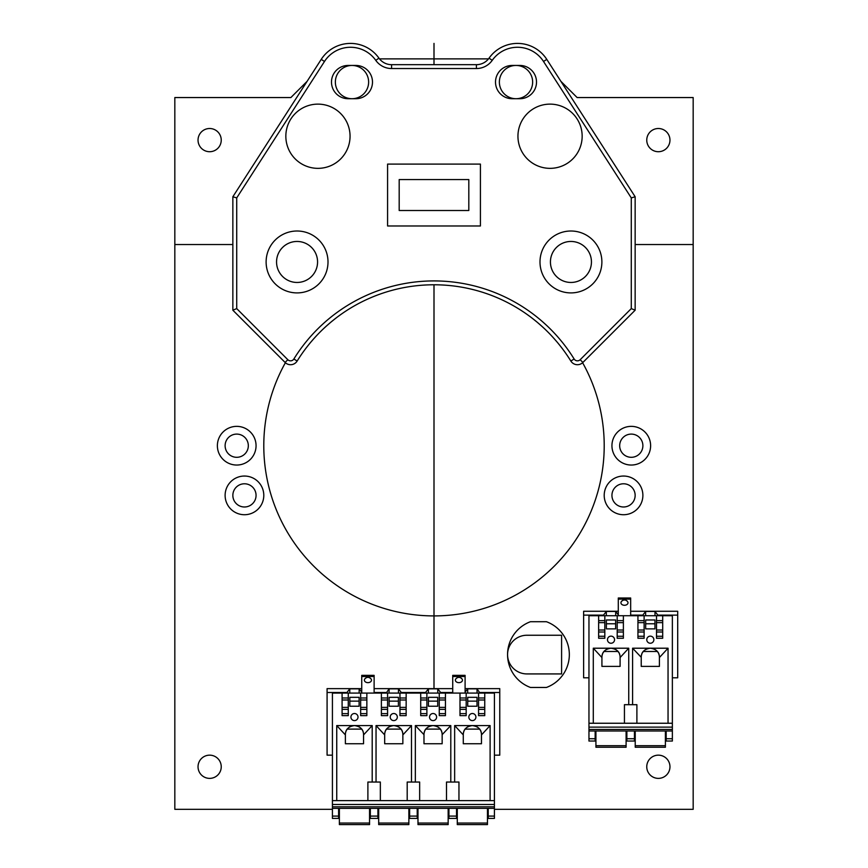 <?xml version="1.0" encoding="UTF-8"?>
<svg xmlns="http://www.w3.org/2000/svg" width="868" height="868" viewBox="0 0 868 868"><rect width="100%" height="100%" fill="white"/><g stroke="black" fill="none" stroke-linecap="round" stroke-linejoin="round"><path stroke-width="1.3" d="M332.422 809.323L174.826 809.323L174.826 97.552L290.878 97.552L307.109 81.321M285.388 362.726A170.204 170.204 0 0 0 434 615.911A170.204 170.204 0 0 0 582.612 362.726M560.891 81.321L577.122 97.552L693.174 97.552L693.174 809.323L494.424 809.323M338.607 809.323L339.377 809.323M369.551 809.323L370.332 809.323M377.906 809.323L378.687 809.323M408.861 809.323L409.631 809.323M417.215 809.323L417.985 809.323M448.159 809.323L448.93 809.323M456.514 809.323L457.284 809.323M487.458 809.323L488.228 809.323M669.966 766.769A11.609 11.609 0 0 0 658.356 755.16A11.609 11.609 0 0 0 646.758 766.769A11.609 11.609 0 0 0 658.356 778.379A11.609 11.609 0 0 0 669.966 766.769M669.966 140.106A11.609 11.609 0 0 0 658.356 128.507A11.609 11.609 0 0 0 646.758 140.106A11.609 11.609 0 0 0 658.356 151.716A11.609 11.609 0 0 0 669.966 140.106M221.242 766.769A11.609 11.609 0 0 0 209.644 755.16A11.609 11.609 0 0 0 198.034 766.769A11.609 11.609 0 0 0 209.644 778.379A11.609 11.609 0 0 0 221.242 766.769M221.242 140.106A11.609 11.609 0 0 0 209.644 128.507A11.609 11.609 0 0 0 198.034 140.106A11.609 11.609 0 0 0 209.644 151.716A11.609 11.609 0 0 0 221.242 140.106M379.5 58.872L488.5 58.872M635.148 196.765L546.775 59.382L635.148 196.765L635.148 310.201L635.148 196.765L631.286 197.904L631.286 308.596L635.148 310.201L582.905 362.444A7.736 7.736 0 0 1 570.851 361.045A160.916 160.916 0 0 0 297.149 361.045A7.736 7.736 67 0 1 285.095 362.444L232.852 310.201L232.852 196.765L321.225 59.382A34.818 34.818 0 0 1 378.936 58.134A15.472 15.472 0 0 0 391.576 64.677L476.423 64.677A15.472 15.472 0 0 0 489.064 58.134A34.818 34.818 0 0 1 546.775 59.382L543.52 61.476L631.286 197.904M232.852 196.765L236.714 197.904L236.714 308.596L232.852 310.201M512.142 65.447A16.633 16.633 0 0 0 495.509 82.08A16.633 16.633 0 0 0 512.142 98.713L519.878 98.713A16.633 16.633 0 0 0 536.511 82.08A16.633 16.633 0 0 0 519.878 65.447L512.142 65.447M348.122 98.713L355.858 98.713A16.633 16.633 0 0 0 372.491 82.08A16.633 16.633 0 0 0 355.858 65.447L348.122 65.447A16.633 16.633 0 0 0 331.489 82.08A16.633 16.633 0 0 0 348.122 98.713M480.416 225.984L480.416 164.095L387.584 164.095L387.584 225.984L480.416 225.984M539.994 261.962A30.944 30.944 0 0 1 570.938 231.007A30.944 30.944 0 0 1 601.882 261.962A30.944 30.944 0 0 1 570.938 292.907A30.944 30.944 0 0 1 539.994 261.962M550.431 261.962A20.506 20.506 0 0 0 570.938 282.458A20.506 20.506 0 0 0 591.444 261.962A20.506 20.506 0 0 0 570.938 241.456A20.506 20.506 0 0 0 550.431 261.962M499.371 82.08A16.633 16.633 0 0 0 516.004 98.713A16.633 16.633 0 0 0 532.637 82.08A16.633 16.633 0 0 0 516.004 65.447A16.633 16.633 0 0 0 499.371 82.08M266.118 261.962A30.944 30.944 0 0 1 297.062 231.007A30.944 30.944 0 0 1 328.006 261.962A30.944 30.944 0 0 1 297.062 292.907A30.944 30.944 0 0 1 266.118 261.962M276.556 261.962A20.506 20.506 0 0 0 297.062 282.458A20.506 20.506 0 0 0 317.569 261.962A20.506 20.506 0 0 0 297.062 241.456A20.506 20.506 0 0 0 276.556 261.962M335.363 82.08A16.633 16.633 0 0 0 351.996 98.713A16.633 16.633 0 0 0 368.629 82.08A16.633 16.633 0 0 0 351.996 65.447A16.633 16.633 0 0 0 335.363 82.08M285.843 136.243A32.105 32.105 0 0 0 317.948 168.349A32.105 32.105 0 0 0 350.054 136.243A32.105 32.105 0 0 0 317.948 104.127A32.105 32.105 0 0 0 285.843 136.243M517.946 136.243A32.105 32.105 0 0 0 550.052 168.349A32.105 32.105 0 0 0 582.157 136.243A32.105 32.105 0 0 0 550.052 104.127A32.105 32.105 0 0 0 517.946 136.243M468.818 210.512L399.182 210.512L399.182 179.567L468.818 179.567L468.818 210.512M611.94 445.696A19.346 19.346 0 0 0 631.286 465.042A19.346 19.346 0 0 0 650.62 445.696A19.346 19.346 0 0 0 631.286 426.362A19.346 19.346 0 0 0 611.94 445.696M619.676 445.696A11.609 11.609 0 0 0 631.286 457.306A11.609 11.609 0 0 0 642.884 445.696A11.609 11.609 0 0 0 631.286 434.098A11.609 11.609 0 0 0 619.676 445.696M217.38 445.696A19.346 19.346 0 0 0 236.714 465.042A19.346 19.346 0 0 0 256.06 445.696A19.346 19.346 0 0 0 236.714 426.362A19.346 19.346 0 0 0 217.38 445.696M225.116 445.696A11.609 11.609 0 0 0 236.714 457.306A11.609 11.609 0 0 0 248.324 445.696A11.609 11.609 0 0 0 236.714 434.098A11.609 11.609 0 0 0 225.116 445.696M604.204 495.378A19.346 19.346 0 0 0 623.55 514.724A19.346 19.346 0 0 0 642.884 495.378A19.346 19.346 0 0 0 623.55 476.044A19.346 19.346 0 0 0 604.204 495.378M611.94 495.378A11.609 11.609 0 0 0 623.55 506.988A11.609 11.609 0 0 0 635.148 495.378A11.609 11.609 0 0 0 623.55 483.78A11.609 11.609 0 0 0 611.94 495.378M225.116 495.378A19.346 19.346 0 0 0 244.451 514.724A19.346 19.346 0 0 0 263.796 495.378A19.346 19.346 0 0 0 244.451 476.044A19.346 19.346 0 0 0 225.116 495.378M232.852 495.378A11.609 11.609 0 0 0 244.451 506.988A11.609 11.609 0 0 0 256.06 495.378A11.609 11.609 0 0 0 244.451 483.78A11.609 11.609 0 0 0 232.852 495.378M546.417 687.467A35.045 35.045 0 0 0 546.417 621.705L530.478 621.705A35.045 35.045 0 0 0 530.478 687.467L546.417 687.467M526.898 673.926L561.596 673.926L561.596 635.246L526.898 635.246A19.346 19.346 0 0 0 507.563 654.591A19.346 19.346 0 0 0 526.898 673.926M465.096 688.628L499.762 688.628L499.762 755.16L494.424 755.16M332.422 755.16L327.084 755.16L327.084 688.628L361.739 688.628M479.917 693.076L477.053 688.834L477.053 693.076M499.762 692.501L479.917 692.501M327.084 692.501L346.929 692.501L346.929 693.076M349.782 693.076L349.782 688.834L346.929 692.501M465.096 692.154L467.689 688.834L477.053 688.834M452.727 692.501L440.618 692.501L437.754 688.834L428.391 688.834L425.526 692.501L401.309 692.501L398.455 688.834L398.455 693.076M386.227 693.076L389.092 688.834L398.455 688.834M386.227 692.501L374.119 692.501M361.739 692.154L359.146 688.834L349.782 688.834M452.727 688.628L374.119 688.628M452.727 693.076L452.727 675.358L465.096 675.358L465.096 693.076M361.739 693.076L361.739 675.358L374.119 675.358L374.119 693.076M462.101 679.047A3.873 3.873 0 0 0 458.912 677.365A2.734 1.931 180 0 1 461.168 678.212A3.548 2.506 180 0 1 462.101 679.047A3.548 2.506 180 0 1 458.912 682.649A3.548 2.506 180 0 1 455.722 679.047A3.873 3.873 0 0 1 458.912 677.365L458.912 677.365A2.734 1.931 180 0 0 456.655 678.212M332.422 800.621L332.422 693.076L494.424 693.076L494.424 808.358L332.422 808.358L332.422 800.621L494.424 800.621M332.422 808.358L332.422 818.415L338.607 818.415L338.607 816.094L332.422 816.094M494.424 808.358L494.424 818.415L488.228 818.415L488.228 808.358M417.215 808.358L417.215 818.415L409.631 818.415L409.631 808.358M377.906 808.358L377.906 818.415L370.332 818.415L370.332 808.358M332.422 806.806L494.424 806.806M407.19 800.621L407.19 782.046L419.645 782.046L419.645 800.621M411.497 782.046L411.497 725.572L402.861 734.903L402.861 743.757L384.676 743.757L384.676 734.903L376.039 725.572L376.039 782.046M367.891 800.621L367.891 782.046L380.347 782.046L380.347 800.621M372.198 782.046L372.198 725.572L363.562 734.903L363.562 743.757L345.377 743.757L345.377 734.903L336.741 725.572L336.741 800.621M415.349 782.046L415.349 725.572L450.796 725.572L450.796 782.046M376.039 725.572L411.497 725.572M336.741 725.572L372.198 725.572M490.105 800.621L490.105 725.572L472.376 725.572C466.333 726.473 463.306 729.511 463.284 734.664L463.284 743.757L481.469 743.757L481.469 734.903L490.105 725.572M454.648 782.046L454.648 725.572L472.376 725.572C478.409 726.473 481.436 729.511 481.469 734.664A9.092 9.092 0 0 0 480.796 731.257M472.376 713.518A3.548 3.548 0 0 1 475.914 717.066A3.548 3.548 0 0 1 472.376 720.603A3.548 3.548 0 0 1 468.829 717.066A3.548 3.548 0 0 1 472.376 713.518M354.469 720.603A3.548 3.548 0 0 1 350.922 717.066A3.548 3.548 0 0 1 354.469 713.518A3.548 3.548 0 0 1 358.017 717.066A3.548 3.548 0 0 1 354.469 720.603M393.768 720.603A3.548 3.548 0 0 1 390.22 717.066A3.548 3.548 0 0 1 393.768 713.518A3.548 3.548 0 0 1 397.316 717.066A3.548 3.548 0 0 1 393.768 720.603M433.067 713.518A3.548 3.548 0 0 1 436.615 717.066A3.548 3.548 0 0 1 433.067 720.603A3.548 3.548 0 0 1 429.53 717.066A3.548 3.548 0 0 1 433.067 713.518M450.796 725.572L442.159 734.664C442.137 729.511 439.11 726.473 433.067 725.572C427.034 726.473 424.007 729.511 423.985 734.664L415.349 725.572M442.159 734.664A9.092 9.092 0 0 0 441.497 731.257M441.02 730.248A9.092 9.092 0 0 0 439.816 728.567M438.622 727.46A9.092 9.092 0 0 0 427.523 727.46M426.329 728.567A9.092 9.092 0 0 0 425.125 730.248M424.647 731.257A9.092 9.092 0 0 0 423.985 734.664M446.499 800.621L446.499 782.046L458.955 782.046L458.955 800.621M442.159 734.903L442.159 743.757L423.985 743.757L423.985 734.903M454.648 725.572L463.284 734.903M480.319 730.248A9.092 9.092 0 0 0 479.114 728.567M465.628 728.567A9.092 9.092 0 0 0 464.423 730.248M463.946 731.257A9.092 9.092 0 0 0 463.284 734.664M465.172 729.109L479.57 729.109M477.921 727.46A9.092 9.092 0 0 0 466.821 727.46M425.873 729.109L440.271 729.109M402.861 734.903L402.861 734.664C402.839 729.511 399.801 726.473 393.768 725.572C387.736 726.473 384.708 729.511 384.676 734.664L384.676 734.903M402.861 734.664A9.092 9.092 0 0 0 402.199 731.257M401.721 730.248A9.092 9.092 0 0 0 400.506 728.567M399.323 727.46A9.092 9.092 0 0 0 388.213 727.46M387.03 728.567A9.092 9.092 0 0 0 385.826 730.248M385.349 731.257A9.092 9.092 0 0 0 384.676 734.664M386.575 729.109L400.973 729.109M363.562 734.903L363.562 734.664C363.529 729.511 360.502 726.473 354.469 725.572C348.437 726.473 345.399 729.511 345.377 734.664L345.377 734.903M363.562 734.664A9.092 9.092 0 0 0 362.9 731.257M362.412 730.248A9.092 9.092 0 0 0 361.207 728.567M360.025 727.46A9.092 9.092 0 0 0 348.914 727.46M347.732 728.567A9.092 9.092 0 0 0 346.516 730.248M346.039 731.257A9.092 9.092 0 0 0 345.377 734.664M347.265 729.109L361.663 729.109M348.274 693.076L348.274 715.644L342.09 715.644L342.09 693.076M366.849 693.076L366.849 715.644L360.654 715.644L360.654 693.076M387.584 693.076L387.584 715.644L381.388 715.644L381.388 693.076M406.148 693.076L406.148 715.644L399.964 715.644L399.964 693.076M426.882 693.076L426.882 715.644L420.698 715.644L420.698 693.076M445.447 693.076L445.447 715.644L439.262 715.644L439.262 693.076M466.181 693.076L466.181 715.644L459.997 715.644L459.997 693.076M484.756 693.076L484.756 715.644L478.561 715.644L478.561 693.076M467.733 701.127L467.733 697.33L477.02 697.33L477.02 706.226L467.733 706.226L467.733 701.127L477.02 701.127M349.826 701.127L349.826 706.226L359.113 706.226L359.113 697.33L349.826 697.33L349.826 701.127L359.113 701.127M389.124 701.127L389.124 697.33L398.412 697.33L398.412 706.226L389.124 706.226L389.124 701.127L398.412 701.127M428.434 701.127L428.434 706.226L437.711 706.226L437.711 701.127L428.434 701.127L428.434 697.33L437.711 697.33L437.711 701.127M456.514 808.358L456.514 818.415L448.93 818.415L448.93 808.358M457.284 808.358L457.284 824.6L487.458 824.6L487.458 823.048L457.284 823.048M487.458 808.358L487.458 823.048M338.607 808.358L338.607 816.094M339.377 808.358L339.377 824.6L369.551 824.6L369.551 823.048L339.377 823.048M369.551 808.358L369.551 823.048M378.687 808.358L378.687 824.6L408.861 824.6L408.861 823.048L378.687 823.048M408.861 808.358L408.861 823.048M448.159 808.358L448.159 824.6L417.985 824.6L417.985 808.358M359.146 688.834L359.146 693.076M389.092 693.076L389.092 688.834M401.309 693.076L401.309 692.501M425.526 693.076L425.526 692.501M428.391 693.076L428.391 688.834M437.754 688.834L437.754 693.076M440.618 693.076L440.618 692.501M467.689 693.076L467.689 688.834M371.124 679.047A3.873 3.873 0 0 0 367.934 677.365A2.734 1.931 180 0 1 370.18 678.212A3.548 2.506 180 0 1 371.124 679.047A3.548 2.506 180 0 1 367.934 682.649A3.548 2.506 180 0 1 364.744 679.047A3.873 3.873 0 0 1 367.934 677.365L367.934 677.365A2.734 1.931 180 0 0 365.678 678.212M618.287 611.267L583.621 611.267L583.621 677.8L588.96 677.8M672.364 677.8L677.702 677.8L677.702 615.13L657.857 615.13L654.993 611.473L645.629 611.473L642.776 615.13L630.667 615.13M630.667 611.267L677.702 611.267L677.702 615.13M657.857 615.716L657.857 615.13M583.621 615.13L603.466 615.13L603.466 615.716M606.331 615.716L606.331 611.473L603.466 615.13M618.287 614.783L615.694 611.473L606.331 611.473M618.287 615.716L618.287 597.998L630.667 597.998L630.667 615.716M630.667 597.998L618.287 597.998M627.662 601.687A3.873 3.873 0 0 0 624.472 600.005A2.734 1.931 180 0 1 626.729 600.84A3.548 2.506 180 0 1 627.662 601.687A3.548 2.506 180 0 1 624.472 605.278A3.548 2.506 180 0 1 621.282 601.687A3.873 3.873 0 0 1 624.472 600.005L624.472 600.005A2.734 1.931 180 0 0 622.215 600.84M588.96 723.25L588.96 615.716L672.364 615.716L672.364 730.986L588.96 730.986L588.96 723.25L672.364 723.25M588.96 730.986L588.96 741.044L595.155 741.044L595.155 738.722L588.96 738.722M672.364 730.986L672.364 741.044L666.179 741.044L666.179 730.986M595.155 730.986L595.155 738.722M588.96 729.445L672.364 729.445M624.439 723.25L624.439 704.686L636.895 704.686L636.895 723.25M628.736 704.686L628.736 648.212L620.099 657.543L620.099 666.385L601.925 666.385L601.925 657.543L593.289 648.212L593.289 723.25M632.588 704.686L632.588 648.212L668.045 648.212L668.045 723.25M593.289 648.212L628.736 648.212M611.018 643.242A3.548 3.548 0 0 1 607.47 639.694A3.548 3.548 0 0 1 611.018 636.146A3.548 3.548 0 0 1 614.555 639.694A3.548 3.548 0 0 1 611.018 643.242M650.316 636.146A3.548 3.548 0 0 1 653.864 639.694A3.548 3.548 0 0 1 650.316 643.242A3.548 3.548 0 0 1 646.769 639.694A3.548 3.548 0 0 1 650.316 636.146M632.588 648.212L641.224 657.293C641.246 652.139 644.284 649.112 650.316 648.212C656.349 649.112 659.376 652.139 659.409 657.293A9.092 9.092 0 0 0 658.736 653.886M641.224 657.543L641.224 666.385L659.409 666.385L659.409 657.543L668.045 648.212M658.259 652.877A9.092 9.092 0 0 0 657.054 651.195M643.568 651.195A9.092 9.092 0 0 0 642.363 652.877M641.886 653.886A9.092 9.092 0 0 0 641.224 657.293M643.329 651.477L657.293 651.477M655.872 650.099A9.092 9.092 0 0 0 644.761 650.099M602.587 653.886A9.092 9.092 0 0 0 601.925 657.293C601.947 652.139 604.974 649.112 611.018 648.212C617.05 649.112 620.077 652.139 620.099 657.293A9.092 9.092 0 0 0 619.437 653.886M618.96 652.877A9.092 9.092 0 0 0 617.756 651.195M616.562 650.099A9.092 9.092 0 0 0 605.463 650.099M604.269 651.195A9.092 9.092 0 0 0 603.065 652.877M604.03 651.477L617.994 651.477M604.822 615.716L604.822 638.273L598.638 638.273L598.638 615.716M623.387 615.716L623.387 638.273L617.202 638.273L617.202 615.716M644.121 615.716L644.121 638.273L637.937 638.273L637.937 615.716M662.696 615.716L662.696 638.273L656.501 638.273L656.501 615.716M606.374 623.766L606.374 628.866L615.651 628.866L615.651 619.969L606.374 619.969L606.374 623.766L615.651 623.766M645.673 623.766L645.673 619.969L654.96 619.969L654.96 628.866L645.673 628.866L645.673 623.766L654.96 623.766M634.454 730.986L634.454 741.044L626.87 741.044L626.87 730.986M665.398 730.986L665.398 747.24L635.224 747.24L635.224 730.986M595.925 730.986L595.925 747.24L626.099 747.24L626.099 745.688L595.925 745.688M626.099 730.986L626.099 745.688M615.694 611.473L615.694 615.716M642.776 615.716L642.776 615.13M645.629 615.716L645.629 611.473M654.993 611.473L654.993 615.716M693.174 244.548L635.148 244.548L693.174 244.548M232.852 244.548L174.826 244.548L232.852 244.548M434 43.4L434 64.677L434 43.4M434 284.78L434 688.628L434 284.78M302.606 352.799L304.212 350.574L302.606 352.799M306.133 348.003L308.346 345.16L306.133 348.003M310.852 342.122L313.467 339.084L310.852 342.122M313.598 338.932L316.549 335.699L313.598 338.932M310.353 342.708L307.337 346.44L310.353 342.708M304.429 350.26L302.292 353.243L304.429 350.26M341.547 313.988L338.563 316.136L341.547 313.988M331.012 322.061L334.744 319.044L331.012 322.05M330.307 322.646L325.554 326.813L330.307 322.646M323.992 328.256L327.236 325.305L323.992 328.256M327.388 325.164L330.415 322.549L327.388 325.164M333.464 320.053L336.307 317.829L333.464 320.053M338.867 315.909L341.091 314.314L338.867 315.909M333.735 319.836L332.216 321.062L333.735 319.836M331.359 321.768L330.643 322.353L331.359 321.768M330.296 322.657L329.113 323.656L330.296 322.657M326.52 325.934L325.207 327.127L326.52 325.934M325.12 327.203L323.677 328.549L325.12 327.203M323.156 329.048L322.223 329.938L323.156 329.048M322.343 329.818L323.341 328.863L322.343 329.818M323.927 328.321L325.5 326.867L323.927 328.321M325.598 326.769L327.019 325.489L325.598 326.769M329.851 323.026L331.142 321.952L329.851 323.026M331.522 321.627L332.303 320.986L331.522 321.627M333.323 320.173L334.896 318.925L333.323 320.173M318.231 333.92L317.341 334.864L318.231 333.92M316.853 335.384L315.507 336.827L316.853 335.384M315.42 336.914L314.238 338.227L315.42 336.914M310.657 342.35L310.06 343.066L310.657 342.35M309.355 343.912L308.129 345.442L309.355 343.912M307.218 346.592L308.466 345.019L307.218 346.592M309.29 343.999L309.93 343.218L309.29 343.999M310.245 342.838L311.33 341.558L310.245 342.838M315.16 337.196L316.614 335.634L315.16 337.196M317.167 335.048L318.111 334.05L317.167 335.048M526.909 314.314L529.133 315.909L526.909 314.314M531.693 317.829L534.536 320.053L531.693 317.829M537.585 322.549L540.612 325.164L537.585 322.549M540.764 325.305L544.008 328.256L540.764 325.305M542.446 326.813L537.693 322.646L542.446 326.813M536.988 322.061L533.256 319.044L536.988 322.05M529.437 316.136L526.453 313.988L529.437 316.136M533.104 318.925L534.677 320.173L533.104 318.925M535.697 320.986L536.478 321.627L535.697 320.986M536.858 321.952L538.149 323.026L536.858 321.952M540.981 325.489L542.402 326.769L540.981 325.489M542.5 326.867L544.073 328.321L542.5 326.867M544.659 328.863L545.657 329.818L544.659 328.863M545.777 329.938L544.844 329.048L545.777 329.938M544.323 328.549L542.88 327.203L544.323 328.549M542.793 327.127L541.48 325.934L542.793 327.127M538.887 323.656L537.704 322.657L538.887 323.656M537.357 322.353L536.641 321.768L537.357 322.353M535.784 321.062L534.265 319.836L535.784 321.062M560.782 346.592L559.534 345.019L560.782 346.592M558.71 343.999L558.07 343.218L558.71 343.999M557.755 342.838L556.67 341.558L557.755 342.838M554.218 338.726L552.927 337.294L554.218 338.726M552.84 337.196L551.386 335.634L552.84 337.196M550.833 335.048L549.889 334.05L550.833 335.048M549.769 333.92L550.659 334.864L549.769 333.92M551.147 335.384L552.493 336.827L551.147 335.384M552.58 336.914L553.762 338.227L552.58 336.914M556.041 340.82L557.05 341.992L556.041 340.82M557.343 342.35L557.94 343.066L557.343 342.35M558.645 343.912L559.871 345.442L558.645 343.912M565.708 353.243L563.571 350.26L565.708 353.243M560.663 346.44L557.647 342.708L560.663 346.44M557.05 342.003L552.894 337.251L557.05 342.003M551.451 335.699L554.402 338.932L551.451 335.699M554.533 339.084L557.148 342.122L554.533 339.084M559.643 345.16L561.867 348.003L559.654 345.16M563.788 350.574L565.394 352.799L563.788 350.574M547.99 68.42L543.52 61.476A30.944 30.944 0 0 0 492.221 60.359A19.346 19.346 0 0 1 476.423 68.539L391.576 68.539A19.346 19.346 0 0 1 375.779 60.359L378.936 58.134A34.818 34.818 0 0 0 321.225 59.382L324.48 61.476A30.944 30.944 0 0 1 375.779 60.359M236.714 197.904L324.48 61.476M631.286 308.596L580.171 359.71A3.873 3.873 0 0 1 574.139 359.005A164.79 164.79 0 0 0 293.861 359.005A3.873 3.873 67 0 1 287.829 359.71L236.714 308.596M489.064 58.134L492.221 60.359M476.423 68.539L476.423 64.677M391.576 64.677L391.576 68.539M580.171 359.71L582.905 362.444M570.851 361.045L574.139 359.005M293.861 359.005L297.149 361.045A7.736 7.736 67 0 1 285.095 362.444L287.829 359.71M452.727 676.497L465.096 676.497M494.424 804.484L332.422 804.484M348.274 713.637L342.09 713.637M342.09 709.384L348.274 709.384M348.274 707.377L342.09 707.377M342.09 699.999L348.274 699.999M348.274 697.991L342.09 697.991M366.849 697.991L360.654 697.991M366.849 713.637L360.654 713.637M360.654 709.384L366.849 709.384M366.849 707.377L360.654 707.377M360.654 699.999L366.849 699.999M387.584 713.637L381.388 713.637M381.388 709.384L387.584 709.384M387.584 707.377L381.388 707.377M381.388 699.999L387.584 699.999M387.584 697.991L381.388 697.991M406.148 697.991L399.964 697.991M406.148 713.637L399.964 713.637M399.964 709.384L406.148 709.384M406.148 707.377L399.964 707.377M399.964 699.999L406.148 699.999M426.882 713.637L420.698 713.637M420.698 709.384L426.882 709.384M426.882 707.377L420.698 707.377M420.698 699.999L426.882 699.999M426.882 697.991L420.698 697.991M445.447 697.991L439.262 697.991M445.447 713.637L439.262 713.637M439.262 709.384L445.447 709.384M445.447 707.377L439.262 707.377M439.262 699.999L445.447 699.999M466.181 713.637L459.997 713.637M459.997 709.384L466.181 709.384M466.181 707.377L459.997 707.377M459.997 699.999L466.181 699.999M466.181 697.991L459.997 697.991M484.756 697.991L478.561 697.991M484.756 713.637L478.561 713.637M478.561 709.384L484.756 709.384M484.756 707.377L478.561 707.377M478.561 699.999L484.756 699.999M456.514 816.094L448.93 816.094M494.424 816.094L488.228 816.094M417.215 816.094L409.631 816.094M377.906 816.094L370.332 816.094M448.159 823.048L417.985 823.048M361.739 676.497L374.119 676.497M618.287 599.126L630.667 599.126M672.364 727.124L588.96 727.124M604.822 636.266L598.638 636.266M598.638 632.023L604.822 632.023M604.822 630.016L598.638 630.016M598.638 622.638L604.822 622.638M604.822 620.631L598.638 620.631M623.387 620.631L617.202 620.631M623.387 636.266L617.202 636.266M617.202 632.023L623.387 632.023M623.387 630.016L617.202 630.016M617.202 622.638L623.387 622.638M644.121 636.266L637.937 636.266M637.937 632.023L644.121 632.023M644.121 630.016L637.937 630.016M637.937 622.638L644.121 622.638M644.121 620.631L637.937 620.631M662.696 620.631L656.501 620.631M662.696 636.266L656.501 636.266M656.501 632.023L662.696 632.023M662.696 630.016L656.501 630.016M656.501 622.638L662.696 622.638M634.454 738.722L626.87 738.722M665.398 745.688L635.224 745.688M672.364 738.722L666.179 738.722"/></g></svg>
